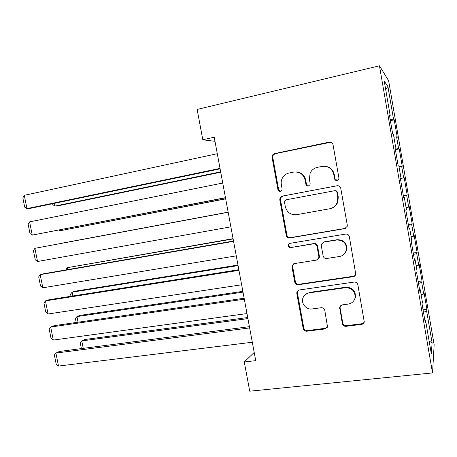 <?xml version="1.0" encoding="UTF-8"?>
<svg xmlns="http://www.w3.org/2000/svg" width="457" height="457" viewBox="0 0 457 457"><rect width="100%" height="100%" fill="white"/><g stroke="black" fill="none" stroke-linecap="round" stroke-linejoin="round"><path stroke-width="0.69" d="M337.106 180.498L338.826 178.995L338.911 177.887L333.01 144.589C332.479 142.721 331.251 141.893 329.32 142.104L274.463 153.621L272.509 154.986L272.052 157.294L277.936 189.644C278.296 190.912 279.118 191.483 280.398 191.374L281.878 190.266L282.095 188.844L281.335 184.657C280.935 182.303 281.295 180.069 282.42 177.956C283.946 175.305 286.179 173.654 289.127 172.997L293.64 172.095C299.609 171.518 303.431 174.163 305.105 180.024L305.864 184.262C306.224 185.542 307.064 186.125 308.384 186.005L309.977 184.719L310.132 183.44L309.372 179.195L310.132 173.157C311.64 170.055 314.068 168.119 317.415 167.353L322.042 166.428C328.172 165.828 332.079 168.502 333.77 174.443L334.53 178.733C334.895 180.035 335.758 180.624 337.106 180.498M342.35 323.682C342.864 325.493 344.07 326.378 345.972 326.327L361.67 324.367C363.098 324.11 363.966 323.288 364.269 321.911L357.842 284.688C357.317 282.849 356.094 281.975 354.158 282.06L299.232 289.995L296.919 291.892L296.804 293.417L303.208 328.623C303.716 330.405 304.888 331.274 306.721 331.228L325.036 328.943L327.492 326.789L324.784 310.332C324.276 308.532 323.082 307.658 321.214 307.727L312.097 308.955C306.304 309.955 300.883 303.545 302.9 298.113C303.985 295.188 306.076 293.445 309.183 292.88L345.343 287.727C351.993 287.864 355.249 291.195 355.112 297.707C354.215 301.272 351.93 303.397 348.257 304.076L342.144 304.905L339.637 307.161L342.35 323.682L342.779 323.036C343.293 324.841 344.492 325.721 346.389 325.67L362.018 323.71L364.12 322.465M254.206 352.438L244.272 361.955L255.731 360.647L214.224 137.214L202.799 139.773L214.99 141.333M244.272 361.955L249.728 391.192L432.539 372.929L379.447 65.808L388.616 80.666L434.15 344.789L432.539 372.929M202.799 139.773L197.138 109.434L379.447 65.808M344.681 228.654L347.211 226.352L347.263 225.015L340.751 188.278C340.225 186.422 338.997 185.576 337.066 185.748L282.186 196.139L280.072 197.727L279.77 199.738L286.265 235.429C286.773 237.229 287.944 238.068 289.778 237.948L344.681 228.654L345.966 228.129M349.325 236.652L355.78 274.28C355.432 275.605 354.575 276.405 353.204 276.679L298.278 284.745C296.444 284.831 295.273 283.98 294.765 282.186L292.012 267.037L292.16 265.397L294.434 263.569L316.375 260.124L318.769 258.074L318.866 256.6L317.032 246.392C316.512 244.569 315.319 243.718 313.445 243.838L290.618 247.597C288.704 247.5 287.927 246.506 288.287 244.615L289.847 243.375L345.646 234.075C347.577 233.944 348.805 234.807 349.325 236.652M390.387 120.665L394.231 119.843L393.528 119.128L387.913 86.579L384.228 81.072L390.221 115.764L389.393 114.924L392.7 134.061L393.477 134.609L395.642 147.148L394.899 146.788L398.19 165.84L398.881 165.914L401.035 178.39L400.378 178.51L403.657 197.47L404.262 197.07L406.41 209.495L405.833 210.083L409.095 228.957L409.621 228.089L411.757 240.456L411.266 241.513L414.51 260.301L414.95 258.965L417.081 271.275L416.67 272.8L419.897 291.497L420.263 289.704L422.377 301.957L422.051 303.939L425.267 322.556L425.547 320.3L424.867 320.248M394.231 119.843L397.242 137.289L396.579 136.814L398.607 148.582L395.305 149.119M395.396 149.662L399.241 148.891L398.607 148.582M399.241 148.891L402.24 166.257L401.646 166.199L403.668 177.916L401.035 178.39M400.383 178.533L403.668 177.916M404.228 177.813L407.216 195.11L406.696 195.453L408.707 207.124L406.096 207.678M408.324 224.478L412.168 223.839L409.198 206.615L408.707 207.124M412.168 223.839L411.723 224.587L413.722 236.206L411.129 236.817M413.254 253.035L417.104 252.447L414.145 235.298L413.722 236.206M417.104 252.447L416.727 253.595L418.721 265.163L416.138 265.837M418.166 281.478L422.017 280.935L419.069 263.855L418.721 265.163M422.017 280.935L421.708 282.477L423.696 294L421.131 294.736M423.062 309.8L426.907 309.309L423.976 292.297L423.696 294M426.907 309.309L426.667 311.24L432.105 342.739L431.334 353.798L425.547 320.3M420.263 289.704L419.589 289.687M426.667 311.24L423.479 312.211M432.105 342.739L429.157 341.219M414.95 258.965L414.282 258.988M421.708 282.477L418.498 283.369M409.621 228.089L408.958 228.152M416.727 253.595L413.494 254.412M404.262 197.07L403.605 197.167M411.723 224.587L408.467 225.324M406.696 195.453L403.422 196.116M395.642 147.148L394.991 147.308M401.646 166.199L399.012 166.662M390.221 115.764L389.575 115.964M396.579 136.814L393.923 137.22M387.913 86.579L385.651 89.321M393.528 119.128L390.198 119.58M403.365 195.802L407.216 195.11M337.123 180.498L334.998 178.698L334.244 174.425C332.976 169.393 329.771 166.668 324.63 166.257M295.759 171.912C301.026 172.106 304.339 174.797 305.693 179.984L306.447 184.205L308.504 185.976M330.971 142.201L275.177 153.689L273.229 155.054L272.772 157.351L278.633 189.564L280.609 191.317M337.437 185.702L282.866 196.036L280.758 197.613L280.455 199.612L286.922 235.161C287.43 236.955 288.596 237.789 290.423 237.663L345.109 228.403M336.98 192.528C336.615 191.232 335.752 190.638 334.41 190.758L286.236 199.778L284.728 200.926L284.534 202.297L285.334 206.701C286.973 212.482 290.749 215.144 296.667 214.687L329.594 208.78C333.479 207.929 336.101 205.627 337.46 201.863L337.78 197.041L336.98 192.528L337.437 192.431C337.072 191.14 336.221 190.552 334.878 190.672L334.41 190.758M331.256 208.335C334.547 207.221 336.763 205.022 337.917 201.731L338.237 196.927L337.78 197.041M337.437 192.431L338.237 196.927M293.674 263.798L292.794 265.003L292.64 266.637L295.382 281.723C295.89 283.506 297.061 284.357 298.889 284.271L353.592 276.222L355.306 275.388M317.901 259.41L319.3 257.708L319.392 256.24L317.564 246.072C317.049 244.261 315.861 243.41 313.993 243.53L290.618 247.597M289.647 243.421L288.933 244.306C288.578 246.192 289.35 247.18 291.258 247.277M339.614 256.474C343.104 255.766 345.355 253.715 346.366 250.327C346.789 243.524 343.561 240.085 336.683 240.011L323.813 242.13L321.402 244.198L321.3 245.695L323.133 255.926C323.653 257.748 324.853 258.605 326.744 258.496L339.614 256.474M343.881 254.458L346.783 249.985C347.206 243.215 343.99 239.794 337.14 239.714L336.683 240.011M323.008 242.381L324.321 241.827L337.14 239.714M340.402 305.767L340.048 307.772L342.779 323.036M354.038 300.415L355.489 297.17C355.626 290.681 352.387 287.367 345.76 287.23L345.343 287.727M305.373 294.525L309.749 292.371L345.76 287.23M298.13 290.389L297.53 291.389L297.416 292.908L303.791 327.972C304.299 329.743 305.465 330.611 307.293 330.565L325.533 328.28L327.229 327.458M220.657 171.832L55.017 206.056L58.262 205.759L220.725 172.22M54.474 203.325L55.017 206.056L52.818 204.696L52.624 203.708M220.017 168.387L26.946 208.615L30.676 208.278L220.103 168.85M217.286 153.701L24.284 195.328L26.946 208.615L24.707 207.147L22.85 197.887L24.284 195.328M225.655 198.749L59.918 230.779L225.678 198.875M59.747 229.922L59.918 230.779L58.873 230.094M228.146 212.157L62.363 243.107L228.152 212.168M225.455 197.675L32.258 235.109L225.484 197.818M222.736 183.046L29.602 221.874L32.258 235.109L30.002 233.538L28.151 224.313L29.602 221.874M230.871 226.832L37.548 261.501L34.903 248.322L228.163 212.254M228.169 212.271L34.903 248.322L33.43 250.636L35.275 259.827L37.548 261.501M233.07 238.657L67.242 267.693L233.121 238.931M65.768 269.944L67.242 267.693L67.625 269.624M237.971 265.049L75.182 291.183L72.103 292.189L238.074 265.591M70.995 296.262L70.578 294.165L72.103 292.189L72.852 295.97M236.269 255.869L42.821 287.796L40.187 274.663L43.781 273.737L233.51 241.039M233.573 241.365L40.187 274.663L38.691 276.856L40.53 286.013L42.821 287.796M241.639 284.78L48.071 313.982L45.443 300.9L48.985 299.746L238.84 269.699M238.954 270.338L45.443 300.9L43.929 302.98L45.763 312.097L48.071 313.982M242.856 291.338L79.981 315.393L76.942 316.598L243.004 292.143M76.199 322.476L75.405 318.472L76.942 316.598L78.056 322.208M246.986 313.571L53.298 340.071L50.687 327.041L54.172 325.658L244.141 298.244M297.484 291.543L297.039 291.606M244.318 299.186L50.687 327.041L49.15 329L50.973 338.083L53.298 340.071M247.723 317.529L84.762 339.517L81.769 340.922L247.923 318.592M81.38 348.588L80.209 342.693L81.769 340.922L83.243 348.348M252.315 342.236L58.507 366.063L55.903 353.078L59.336 351.467L249.419 326.664M249.653 327.92L55.903 353.078L54.349 354.923L56.165 363.972L58.507 366.063M334.244 174.425L333.77 174.443M306.447 184.205L305.864 184.262M305.693 179.984L305.105 180.024M278.633 189.564L277.936 189.644M272.772 157.351L272.052 157.294M275.177 153.689L274.463 153.621M329.817 142.224L329.32 142.104M334.998 178.698L334.53 178.733M290.423 237.663L289.778 237.948M286.922 235.161L286.265 235.429M280.455 199.612L279.77 199.738M282.866 196.036L282.186 196.139M337.363 185.708L337.066 185.748M353.592 276.222L353.204 276.679M298.889 284.271L298.278 284.745M295.382 281.723L294.765 282.186M292.64 266.637L292.012 267.037M319.392 256.24L318.866 256.6M317.564 246.072L317.032 246.392M313.993 243.53L313.445 243.838M324.321 241.827L323.813 242.13M340.048 307.772L339.608 308.355M309.749 292.371L309.183 292.88M325.533 328.28L325.036 328.943M307.293 330.565L306.721 331.228M303.791 327.972L303.208 328.623M297.416 292.908L296.804 293.417M362.018 323.71L361.67 324.367M346.389 325.67L345.972 326.327M273.229 155.054L272.509 154.986M280.758 197.613L280.072 197.727M337.917 201.731L337.46 201.863M292.794 265.003L292.16 265.397M319.3 257.708L318.769 258.074M288.933 244.306L288.287 244.615M346.783 249.985L346.366 250.327M340.077 306.584L339.637 307.161M355.489 297.17L355.112 297.707M297.53 291.389L296.919 291.892"/></g></svg>
